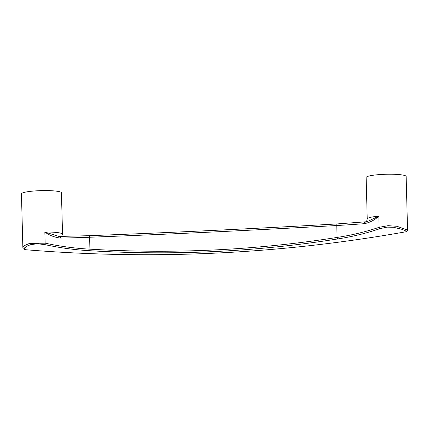 <?xml version="1.0" encoding="UTF-8"?>
<svg xmlns="http://www.w3.org/2000/svg" width="429" height="429" viewBox="0 0 429 429"><rect width="100%" height="100%" fill="white"/><g stroke="black" fill="none" stroke-linecap="round" stroke-linejoin="round"><path stroke-width="0.64" d="M367.229 218.935L366.146 177.499A20.007 2.713 178.5 0 1 384.523 174.313A20.007 2.713 178.5 0 1 405.893 176.04A20.007 2.713 178.5 0 1 406.145 176.453L407.55 230.062C407.459 231.027 406.928 231.596 405.963 231.767L406.317 231.472L405.662 230.909L402.279 229.397L393.436 227.268L387.001 227.139L379.821 228.684A1.453 0.536 -109.3 0 1 379.129 227.311L378.834 216.157C374.812 219.959 370.034 222.458 364.505 223.665A1.818 0.633 -94.4 0 1 365.009 222.061L365.009 222.061A1.818 0.633 -94.4 0 1 365.1 222.077L367.052 221.707L378.834 216.157A20.007 2.713 -1.5 0 0 367.229 218.935C366.731 221.192 366.205 222.27 365.658 222.168M405.963 231.767C279.708 254.204 153.003 260.194 25.853 249.742L24.249 249.163L24.705 247.769L27.397 245.93L30.663 244.68L37.259 243.736L44.75 244.589C59.658 247.839 74.721 249.882 89.945 250.713C173.632 255.738 256.156 251.823 337.521 238.964C352.316 236.706 366.42 233.279 379.821 228.684M44.75 244.589L45.131 243.163L44.841 232.014A20.007 2.713 -1.5 0 1 62.285 233.832A20.007 2.713 -1.5 0 1 62.537 234.245L61.449 192.814A20.007 2.713 178.5 0 0 61.197 192.401A20.007 2.713 178.5 0 0 39.827 190.674A20.007 2.713 178.5 0 0 21.45 193.86L22.855 247.469C23.509 248.627 21.927 248.616 25.853 249.742M22.855 247.469L24.544 245.549L29.408 243.441L45.131 243.163C59.91 246.337 74.85 248.337 89.951 249.169C173.461 254.124 255.84 250.214 337.092 237.435C351.785 235.194 365.792 231.821 379.129 227.311L388.079 225.67L396.991 226.292L407.55 230.062M59.02 236.449L44.841 232.014C49.437 235.403 54.719 237.425 60.671 238.084L60.559 236.513L59.025 236.449L89.731 235.671L89.64 237.248A218.259 29.622 -1.5 0 1 60.671 238.084M89.945 250.713L89.64 237.248A1805.189 244.991 -1.5 0 0 336.781 225.52A1.818 0.402 -93.3 0 1 337.087 223.933A1.818 0.402 -93.3 0 1 337.146 223.949M337.521 238.964A1.453 0.3 80.9 0 1 337.092 237.435L336.781 225.52A218.259 29.622 -1.5 0 0 364.505 223.665M367.052 221.707L337.087 223.933C255.555 228.598 173.102 232.513 89.731 235.671M63.261 236.459L62.537 234.245"/></g></svg>
